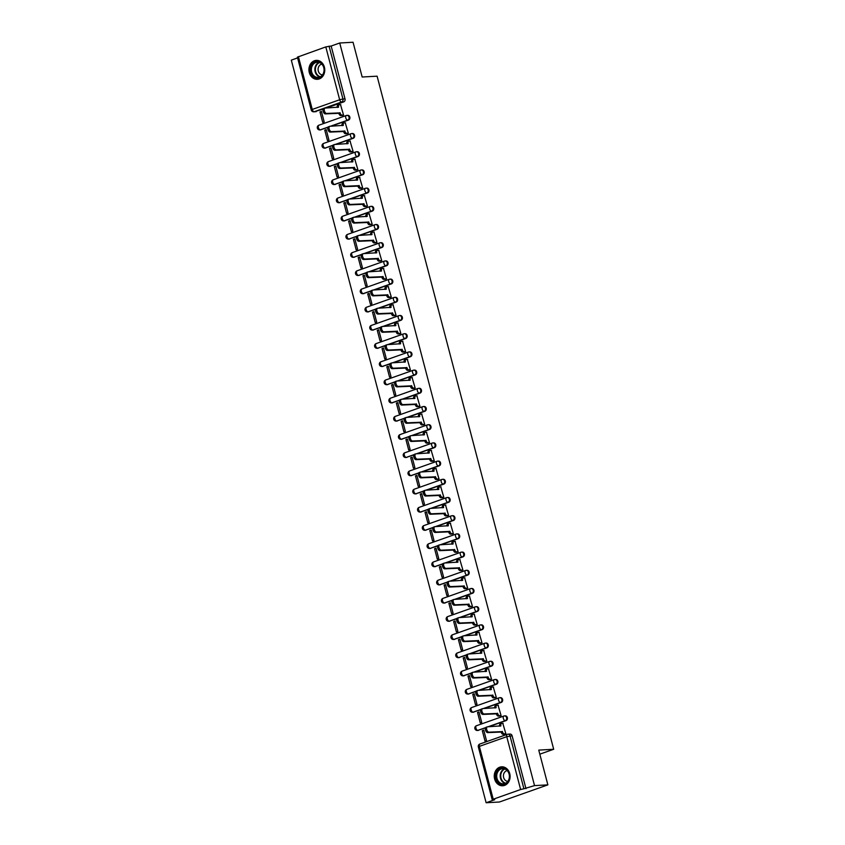 <?xml version="1.0" encoding="UTF-8"?>
<svg xmlns="http://www.w3.org/2000/svg" width="845" height="845" viewBox="0 0 845 845"><rect width="100%" height="100%" fill="white"/><g stroke="black" fill="none" stroke-linecap="round" stroke-linejoin="round"><path stroke-width="1.27" d="M331.177 126.211L348.467 120.096A2.429 2.028 -93.2 0 0 347.717 115.332L346.978 115.374A2.429 2.028 86.8 0 1 347.728 120.127L330.437 126.254M335.951 144.41L353.242 138.284A2.429 2.028 -93.2 0 0 352.492 133.531L351.752 133.563A2.429 2.028 86.8 0 1 352.502 138.327L335.212 144.453M340.725 162.61L358.016 156.483A2.429 2.028 -93.2 0 0 357.266 151.72L356.527 151.762A2.429 2.028 86.8 0 1 357.277 156.526L339.986 162.652M345.499 180.809L362.79 174.683A2.429 2.028 -93.2 0 0 362.04 169.919L361.301 169.961A2.429 2.028 86.8 0 1 362.051 174.725L344.76 180.851M350.274 199.008L367.564 192.882A2.429 2.028 -93.2 0 0 366.814 188.118L366.075 188.16A2.429 2.028 86.8 0 1 366.825 192.924L349.534 199.04M355.048 217.197L372.339 211.081A2.429 2.028 -93.2 0 0 371.589 206.317L370.849 206.36A2.429 2.028 86.8 0 1 371.599 211.123L354.308 217.239M359.822 235.396L377.113 229.28A2.429 2.028 -93.2 0 0 376.363 224.516L375.624 224.559A2.429 2.028 86.8 0 1 376.374 229.322L359.083 235.438M364.596 253.595L381.887 247.479A2.429 2.028 -93.2 0 0 381.137 242.716L380.398 242.758A2.429 2.028 86.8 0 1 381.148 247.522L363.857 253.637M369.371 271.794L386.661 265.679A2.429 2.028 -93.2 0 0 385.911 260.915L385.172 260.957A2.429 2.028 86.8 0 1 385.922 265.71L368.631 271.837M374.145 289.993L391.436 283.867A2.429 2.028 -93.2 0 0 390.686 279.114L389.946 279.146A2.429 2.028 86.8 0 1 390.696 283.909L373.405 290.036M378.919 308.193L396.21 302.066A2.429 2.028 -93.2 0 0 395.46 297.303L394.721 297.345A2.429 2.028 86.8 0 1 395.471 302.109L378.18 308.235M383.693 326.392L400.984 320.266A2.429 2.028 -93.2 0 0 400.234 315.502L399.495 315.544A2.429 2.028 86.8 0 1 400.245 320.308L382.954 326.434M388.468 344.591L405.758 338.465A2.429 2.028 -93.2 0 0 405.008 333.701L404.269 333.743A2.429 2.028 86.8 0 1 405.019 338.507L387.728 344.623M393.242 362.78L410.533 356.664A2.429 2.028 -93.2 0 0 409.783 351.9L409.043 351.942A2.429 2.028 86.8 0 1 409.793 356.706L392.502 362.822M398.016 380.979L415.307 374.863A2.429 2.028 -93.2 0 0 414.557 370.099L413.818 370.142A2.429 2.028 86.8 0 1 414.568 374.905L397.277 381.021M402.79 399.178L420.081 393.062A2.429 2.028 -93.2 0 0 419.331 388.299L418.592 388.341A2.429 2.028 86.8 0 1 419.342 393.105L402.051 399.22M407.565 417.377L424.855 411.261A2.429 2.028 -93.2 0 0 424.105 406.498L423.366 406.54A2.429 2.028 86.8 0 1 424.116 411.293L406.825 417.419M412.339 435.576L429.63 429.45A2.429 2.028 -93.2 0 0 428.88 424.697L428.14 424.739A2.429 2.028 86.8 0 1 428.89 429.492L411.599 435.619M417.113 453.776L434.404 447.649A2.429 2.028 -93.2 0 0 433.654 442.886L432.915 442.928A2.429 2.028 86.8 0 1 433.665 447.692L416.374 453.818M421.887 471.975L439.178 465.849A2.429 2.028 -93.2 0 0 438.428 461.085L437.689 461.127A2.429 2.028 86.8 0 1 438.439 465.891L421.148 472.017M426.662 490.174L443.952 484.048A2.429 2.028 -93.2 0 0 443.202 479.284L442.463 479.326A2.429 2.028 86.8 0 1 443.213 484.09L425.922 490.206M431.436 508.363L448.727 502.247A2.429 2.028 -93.2 0 0 447.977 497.483L447.237 497.525A2.429 2.028 86.8 0 1 447.987 502.289L430.696 508.405M436.21 526.562L453.501 520.446A2.429 2.028 -93.2 0 0 452.751 515.682L452.012 515.725A2.429 2.028 86.8 0 1 452.762 520.488L435.471 526.604M440.984 544.761L458.275 538.645A2.429 2.028 -93.2 0 0 457.525 533.882L456.786 533.924A2.429 2.028 86.8 0 1 457.536 538.688L440.245 544.803M445.759 562.96L463.039 556.844A2.429 2.028 -93.2 0 0 462.299 552.081L461.56 552.123A2.429 2.028 86.8 0 1 462.31 556.887L445.019 563.002M450.533 581.159L467.813 575.033A2.429 2.028 -93.2 0 0 467.074 570.28L466.334 570.322A2.429 2.028 86.8 0 1 467.084 575.075L449.793 581.202M455.307 599.359L472.587 593.232A2.429 2.028 -93.2 0 0 471.848 588.479L471.109 588.511A2.429 2.028 86.8 0 1 471.859 593.274L454.568 599.401M460.081 617.558L477.362 611.431A2.429 2.028 -93.2 0 0 476.622 606.668L475.883 606.71A2.429 2.028 86.8 0 1 476.633 611.474L459.342 617.6M464.856 635.757L482.136 629.631A2.429 2.028 -93.2 0 0 481.396 624.867L480.657 624.909A2.429 2.028 86.8 0 1 481.407 629.673L464.116 635.799M469.63 653.956L486.91 647.83A2.429 2.028 -93.2 0 0 486.171 643.066L485.431 643.108A2.429 2.028 86.8 0 1 486.181 647.872L468.89 653.988M474.404 672.145L491.684 666.029A2.429 2.028 -93.2 0 0 490.945 661.265L490.206 661.308A2.429 2.028 86.8 0 1 490.956 666.071L473.665 672.187M479.178 690.344L496.459 684.228A2.429 2.028 -93.2 0 0 495.719 679.464L494.98 679.507A2.429 2.028 86.8 0 1 495.73 684.27L478.439 690.386M483.953 708.543L501.233 702.427A2.429 2.028 -93.2 0 0 500.493 697.664L499.754 697.706A2.429 2.028 86.8 0 1 500.504 702.47L483.213 708.585M488.727 726.742L506.007 720.627A2.429 2.028 -93.2 0 0 505.268 715.863L504.528 715.905A2.429 2.028 86.8 0 1 505.278 720.658L487.987 726.784M494.621 778.963A9.485 7.911 -93.2 0 0 502.712 785.765A9.485 7.911 -93.2 0 0 509.725 773.619A9.485 7.911 -93.2 0 0 501.645 766.816A9.485 7.911 -93.2 0 0 494.621 778.963M309.291 72.512A9.485 7.911 -93.2 0 0 317.371 79.314A9.485 7.911 -93.2 0 0 324.395 67.167A9.485 7.911 -93.2 0 0 316.315 60.365A9.485 7.911 -93.2 0 0 309.291 72.512M297.588 57.914L291.314 60.132L486.128 802.75L494.705 799.719L492.212 799.761L493.216 799.222L520.626 789.526L506.757 736.682L479.358 746.378L493.216 799.222M547.866 784.868L534.536 785.607L339.722 43L353.052 42.25L362.167 77.011L377.102 76.177L553.686 749.261L538.751 750.106L547.866 784.868L499.458 802L486.128 802.75M298.401 56.604L312.259 109.449L311.245 109.998L297.387 57.154L325.8 46.908L331.155 46.031L345.013 98.876A2.429 2.028 86.8 0 1 343.693 101.896L326.402 108.012M323.17 109.163L314.213 111.709A2.429 2.028 86.8 0 1 313.738 111.804L315.819 111.688A2.429 2.028 -93.2 0 0 316.294 111.593M331.155 46.031L339.722 43M525.97 788.649L512.112 735.805L506.757 736.682A2.429 1.299 -109.5 0 1 507.285 734.305A2.429 1.299 -109.5 0 1 507.486 734.273A2.429 2.028 86.8 0 1 510.031 735.921L523.9 788.765L534.536 785.607M523.9 788.765L520.626 789.526M504.402 734.231L505.87 733.798L502.817 723.404M482.305 730.671L485.051 741.171L486.509 740.653L483.752 730.154L482.305 730.671L483.868 730.587M477.531 712.472L480.277 722.971L481.734 722.464L478.978 711.965L477.531 712.472L479.094 712.388M499.627 716.032L501.096 715.609L498.043 705.205M472.756 694.273L475.503 704.772L476.96 704.265L474.203 693.766L472.756 694.273L474.32 694.189M494.853 697.833L496.321 697.41L493.269 687.017M467.982 676.084L470.728 686.573L472.186 686.066L469.429 675.567L467.982 676.084L469.545 675.989M490.079 679.634L491.547 679.211L488.494 668.817M463.208 657.885L465.954 668.384L467.412 667.867L464.655 657.368L463.208 657.885L464.771 657.79M485.305 661.434L486.773 661.012L483.72 650.618M458.434 639.686L461.19 650.185L462.637 649.668L459.881 639.169L458.434 639.686L459.997 639.591M480.53 643.235L481.999 642.813L478.957 632.419M453.659 621.487L456.416 631.986L457.863 631.468L455.106 620.969L453.659 621.487L455.223 621.402M475.756 625.046L477.224 624.613L474.182 614.22M448.885 603.288L451.642 613.787L453.089 613.269L450.332 602.77L448.885 603.288L450.448 603.203M470.982 606.847L472.45 606.414L469.408 596.021M444.111 585.089L446.868 595.588L448.315 595.07L445.558 584.571L444.111 585.089L445.674 585.004M466.208 588.648L467.676 588.215L464.634 577.822M439.337 566.889L442.093 577.388L443.54 576.881L440.784 566.382L439.337 566.889L440.9 566.805M461.433 570.449L462.902 570.016L459.86 559.622M434.562 548.69L437.319 559.189L438.766 558.682L436.009 548.183L434.562 548.69L436.126 548.606M456.659 552.25L458.127 551.827L455.085 541.434M429.788 530.491L432.545 540.99L433.992 540.483L431.235 529.984L429.788 530.491L431.351 530.406M451.885 534.051L453.353 533.628L450.311 523.235M425.014 512.302L427.771 522.801L429.218 522.284L426.461 511.785L425.014 512.302L426.577 512.207M447.111 515.851L448.579 515.429L445.537 505.035M420.24 494.103L422.996 504.602L424.443 504.085L421.687 493.586L420.24 494.103L421.803 494.008M442.336 497.652L443.805 497.23L440.763 486.836M415.465 475.904L418.222 486.403L419.669 485.886L416.912 475.386L415.465 475.904L417.029 475.82M437.562 479.464L439.03 479.03L435.988 468.637M410.691 457.705L413.448 468.204L414.895 467.686L412.138 457.187L410.691 457.705L412.254 457.62M432.788 461.264L434.256 460.831L431.214 450.438M405.917 439.506L408.674 450.005L410.121 449.487L407.364 438.988L405.917 439.506L407.48 439.421M428.014 443.065L429.482 442.632L426.44 432.239M401.143 421.306L403.899 431.806L405.346 431.299L402.59 420.799L401.143 421.306L402.706 421.222M423.239 424.866L424.708 424.433L421.666 414.039M396.368 403.107L399.125 413.606L400.572 413.099L397.815 402.6L396.368 403.107L397.932 403.023M418.465 406.667L419.933 406.244L416.891 395.851M391.594 384.908L394.351 395.407L395.798 394.9L393.041 384.401L391.594 384.908L393.157 384.824M413.691 388.468L415.159 388.045L412.117 377.652M386.82 366.719L389.577 377.219L391.024 376.701L388.267 366.202L386.82 366.719L388.383 366.624M408.917 370.268L410.385 369.846L407.343 359.452M382.046 348.52L384.802 359.019L386.249 358.502L383.493 348.003L382.046 348.52L383.609 348.425M404.142 352.069L405.611 351.647L402.569 341.253M377.271 330.321L380.028 340.82L381.475 340.303L378.718 329.803L377.271 330.321L378.835 330.237M399.368 333.881L400.836 333.448L397.794 323.054M372.497 312.122L375.254 322.621L376.701 322.103L373.944 311.604L372.497 312.122L374.06 312.037M394.594 315.681L396.062 315.248L393.02 304.855M367.723 293.923L370.48 304.422L371.927 303.904L369.17 293.405L367.723 293.923L369.286 293.838M389.82 297.482L391.288 297.049L388.246 286.656M362.949 275.724L365.705 286.223L367.152 285.705L364.396 275.216L362.949 275.724L364.512 275.639M385.045 279.283L386.514 278.85L383.472 268.456M358.174 257.524L360.931 268.023L362.378 267.516L359.621 257.017L358.174 257.524L359.738 257.44M380.271 261.084L381.739 260.661L378.697 250.257M353.4 239.325L356.157 249.824L357.604 249.317L354.847 238.818L353.4 239.325L354.963 239.241M375.497 242.885L376.965 242.462L373.923 232.069M348.626 221.136L351.383 231.636L352.83 231.118L350.073 220.619L348.626 221.136L350.189 221.041M370.723 224.685L372.191 224.263L369.149 213.869M343.852 202.937L346.608 213.436L348.055 212.919L345.309 202.42L343.852 202.937L345.415 202.842M365.948 206.486L367.427 206.064L364.375 195.67M339.077 184.738L341.834 195.237L343.281 194.72L340.535 184.221L339.077 184.738L340.641 184.654M361.174 188.287L362.653 187.865L359.6 177.471M334.303 166.539L337.06 177.038L338.507 176.52L335.761 166.021L334.303 166.539L335.866 166.454M356.4 170.098L357.879 169.665L354.826 159.272M329.529 148.34L332.286 158.839L333.733 158.321L330.986 147.822L329.529 148.34L331.092 148.255M351.626 151.899L353.104 151.466L350.052 141.073M324.755 130.141L327.511 140.64L328.958 140.122L326.212 129.623L324.755 130.141L326.318 130.056M346.851 133.7L348.33 133.267L345.278 122.874M319.98 111.941L322.737 122.44L324.184 121.933L321.438 111.434L319.98 111.941L321.544 111.857M342.077 115.501L343.556 115.078L340.503 104.674M327.945 127.352L320.329 129.834A2.429 2.028 86.8 0 1 319.854 129.929L320.593 129.887A2.429 2.028 -93.2 0 0 321.068 129.792M332.719 145.551L325.103 148.033A2.429 2.028 86.8 0 1 324.628 148.129L325.367 148.086A2.429 2.028 -93.2 0 0 325.843 147.991M337.493 163.75L329.877 166.233A2.429 2.028 86.8 0 1 329.402 166.328L330.141 166.285A2.429 2.028 -93.2 0 0 330.617 166.19M342.267 181.95L334.652 184.421A2.429 2.028 86.8 0 1 334.176 184.527L334.916 184.485A2.429 2.028 -93.2 0 0 335.391 184.39M347.041 200.149L339.426 202.62A2.429 2.028 86.8 0 1 338.951 202.715L339.69 202.684A2.429 2.028 -93.2 0 0 340.165 202.578M351.816 218.348L344.2 220.82A2.429 2.028 86.8 0 1 343.725 220.915L344.464 220.872A2.429 2.028 -93.2 0 0 344.94 220.777M356.59 236.547L348.974 239.019A2.429 2.028 86.8 0 1 348.499 239.114L349.238 239.072A2.429 2.028 -93.2 0 0 349.714 238.977M361.364 254.746L353.749 257.218A2.429 2.028 86.8 0 1 353.273 257.313L354.013 257.271A2.429 2.028 -93.2 0 0 354.488 257.176M366.138 272.935L358.523 275.417A2.429 2.028 86.8 0 1 358.048 275.512L358.787 275.47A2.429 2.028 -93.2 0 0 359.262 275.375M370.913 291.134L363.297 293.616A2.429 2.028 86.8 0 1 362.822 293.711L363.561 293.669A2.429 2.028 -93.2 0 0 364.037 293.574M375.687 309.333L368.071 311.816A2.429 2.028 86.8 0 1 367.596 311.911L368.336 311.868A2.429 2.028 -93.2 0 0 368.811 311.773M380.461 327.533L372.846 330.004A2.429 2.028 86.8 0 1 372.37 330.11L373.11 330.068A2.429 2.028 -93.2 0 0 373.585 329.972M385.236 345.732L377.62 348.203A2.429 2.028 86.8 0 1 377.145 348.298L377.884 348.267A2.429 2.028 -93.2 0 0 378.359 348.161M390.01 363.931L382.394 366.403A2.429 2.028 86.8 0 1 381.919 366.498L382.658 366.455A2.429 2.028 -93.2 0 0 383.134 366.36M394.784 382.13L387.168 384.602A2.429 2.028 86.8 0 1 386.693 384.697L387.433 384.655A2.429 2.028 -93.2 0 0 387.908 384.559M399.558 400.329L391.943 402.801A2.429 2.028 86.8 0 1 391.467 402.896L392.207 402.854A2.429 2.028 -93.2 0 0 392.682 402.759M404.322 418.528L396.717 421A2.429 2.028 86.8 0 1 396.242 421.095L396.97 421.053A2.429 2.028 -93.2 0 0 397.456 420.958M409.096 436.717L401.491 439.199A2.429 2.028 86.8 0 1 401.016 439.294L401.745 439.252A2.429 2.028 -93.2 0 0 402.231 439.157M413.87 454.916L406.265 457.398A2.429 2.028 86.8 0 1 405.79 457.494L406.519 457.451A2.429 2.028 -93.2 0 0 407.005 457.356M418.645 473.115L411.04 475.598A2.429 2.028 86.8 0 1 410.564 475.693L411.293 475.65A2.429 2.028 -93.2 0 0 411.779 475.555M423.419 491.315L415.814 493.786A2.429 2.028 86.8 0 1 415.339 493.881L416.067 493.85A2.429 2.028 -93.2 0 0 416.553 493.744M428.193 509.514L420.588 511.986A2.429 2.028 86.8 0 1 420.113 512.081L420.842 512.038A2.429 2.028 -93.2 0 0 421.328 511.943M432.967 527.713L425.362 530.185A2.429 2.028 86.8 0 1 424.887 530.28L425.616 530.237A2.429 2.028 -93.2 0 0 426.091 530.142M437.742 545.912L430.137 548.384A2.429 2.028 86.8 0 1 429.661 548.479L430.39 548.437A2.429 2.028 -93.2 0 0 430.865 548.342M442.516 564.111L434.911 566.583A2.429 2.028 86.8 0 1 434.436 566.678L435.164 566.636A2.429 2.028 -93.2 0 0 435.64 566.541M447.29 582.3L439.685 584.782A2.429 2.028 86.8 0 1 439.21 584.877L439.939 584.835A2.429 2.028 -93.2 0 0 440.414 584.74M452.064 600.499L444.459 602.981A2.429 2.028 86.8 0 1 443.984 603.077L444.713 603.034A2.429 2.028 -93.2 0 0 445.188 602.939M456.839 618.698L449.234 621.181A2.429 2.028 86.8 0 1 448.758 621.276L449.487 621.233A2.429 2.028 -93.2 0 0 449.962 621.138M461.613 636.898L454.008 639.369A2.429 2.028 86.8 0 1 453.533 639.475L454.261 639.433A2.429 2.028 -93.2 0 0 454.737 639.338M466.387 655.097L458.782 657.568A2.429 2.028 86.8 0 1 458.307 657.663L459.036 657.621A2.429 2.028 -93.2 0 0 459.511 657.526M471.161 673.296L463.556 675.768A2.429 2.028 86.8 0 1 463.081 675.863L463.81 675.82A2.429 2.028 -93.2 0 0 464.285 675.725M475.936 691.495L468.331 693.967A2.429 2.028 86.8 0 1 467.855 694.062L468.584 694.02A2.429 2.028 -93.2 0 0 469.059 693.925M480.71 709.694L473.105 712.166A2.429 2.028 86.8 0 1 472.63 712.261L473.358 712.219A2.429 2.028 -93.2 0 0 473.834 712.124M485.484 727.883L477.879 730.365A2.429 2.028 86.8 0 1 477.404 730.46L478.133 730.418A2.429 2.028 -93.2 0 0 478.608 730.323M539.818 754.173L553.686 749.261M512.112 735.805A2.429 2.028 -93.2 0 0 510.042 734.062L507.961 734.178A2.429 2.429 0 0 0 507.285 734.305L479.886 744.012A2.429 1.299 -109.5 0 1 480.087 743.97M503.145 723.394L501.634 723.478A2.429 1.299 70.5 0 0 501.434 723.51A2.429 1.299 70.5 0 0 500.905 725.887L487.554 726.806A2.799 1.5 70.5 0 0 487.322 726.858A2.799 1.5 70.5 0 0 486.773 729.784A2.799 1.5 70.5 0 0 488.959 732.171L502.405 731.601A2.429 1.299 70.5 0 0 504.349 733.861L503.092 734.305A2.429 1.299 -109.5 0 1 501.138 732.045L487.702 732.615A2.799 1.5 -109.5 0 1 485.516 730.228A2.799 1.5 -109.5 0 1 486.065 727.302A2.799 1.5 -109.5 0 1 486.287 727.249M504.718 734.21L503.092 734.305M499.596 726.13A2.429 1.299 -109.5 0 1 500.166 723.964A2.429 1.299 -109.5 0 1 500.367 723.922M505.859 733.777L504.349 733.861M502.352 731.421L501.096 731.865M498.37 705.195L496.86 705.279A2.429 1.299 70.5 0 0 496.659 705.321A2.429 1.299 70.5 0 0 496.131 707.687L482.78 708.606A2.799 1.5 70.5 0 0 482.548 708.659A2.799 1.5 70.5 0 0 481.999 711.585A2.799 1.5 70.5 0 0 484.185 713.972L497.631 713.402A2.429 1.299 70.5 0 0 499.575 715.662L498.318 716.106A2.429 1.299 -109.5 0 1 496.364 713.845L482.928 714.426A2.799 1.5 -109.5 0 1 480.742 712.029A2.799 1.5 -109.5 0 1 481.291 709.103A2.799 1.5 -109.5 0 1 481.523 709.061M499.944 716.011L498.318 716.106M494.821 707.93A2.429 1.299 -109.5 0 1 495.392 705.765A2.429 1.299 -109.5 0 1 495.592 705.723M501.085 715.578L499.575 715.662M497.578 713.222L496.321 713.676M493.596 686.996L492.086 687.08A2.429 1.299 70.5 0 0 491.885 687.122A2.429 1.299 70.5 0 0 491.357 689.488L478.006 690.407A2.799 1.5 70.5 0 0 477.774 690.46A2.799 1.5 70.5 0 0 477.224 693.386A2.799 1.5 70.5 0 0 479.411 695.773L492.857 695.203A2.429 1.299 70.5 0 0 494.8 697.463L493.543 697.907A2.429 1.299 -109.5 0 1 491.589 695.646L478.154 696.227A2.799 1.5 -109.5 0 1 475.967 693.84A2.799 1.5 -109.5 0 1 476.517 690.904A2.799 1.5 -109.5 0 1 476.749 690.861M495.17 697.812L493.543 697.907M490.047 689.742A2.429 1.299 -109.5 0 1 490.618 687.566A2.429 1.299 -109.5 0 1 490.818 687.524M496.311 697.378L494.8 697.463M492.804 695.023L491.547 695.477M501.233 784.234A8.207 6.845 86.8 0 1 496.026 774.326A8.207 6.845 86.8 0 1 504.19 768.285A8.207 6.845 86.8 0 1 509.408 778.192A8.207 6.845 86.8 0 1 501.233 784.234M504.412 768.855A7.605 6.337 -93.2 0 0 502.627 768.654A7.605 6.337 -93.2 0 0 496.723 775.52A7.605 6.337 -93.2 0 0 501.676 783.632A7.605 6.337 -93.2 0 0 503.472 783.833A7.605 6.337 -93.2 0 0 509.377 776.967A7.605 6.337 -93.2 0 0 504.412 768.855M507.813 781.371A5.408 4.51 86.8 0 1 506.968 781.224A5.408 4.51 86.8 0 1 503.419 775.71A5.408 4.51 86.8 0 1 507.211 770.608M502.659 766.837A9.432 7.869 -93.2 0 0 502.183 766.848A9.432 7.869 -93.2 0 0 494.864 775.361A9.432 7.869 -93.2 0 0 501.011 785.417A9.432 7.869 -93.2 0 0 503.24 785.67A9.432 7.869 -93.2 0 0 503.715 785.628M315.903 77.782A8.207 6.845 86.8 0 1 310.685 67.875A8.207 6.845 86.8 0 1 318.861 61.833A8.207 6.845 86.8 0 1 324.068 71.74A8.207 6.845 86.8 0 1 315.903 77.782M319.083 62.403A7.605 6.337 -93.2 0 0 317.287 62.203A7.605 6.337 -93.2 0 0 311.382 69.068A7.605 6.337 -93.2 0 0 316.347 77.18A7.605 6.337 -93.2 0 0 318.142 77.381A7.605 6.337 -93.2 0 0 324.047 70.515A7.605 6.337 -93.2 0 0 319.083 62.403M322.484 74.92A5.408 4.51 86.8 0 1 321.628 74.772A5.408 4.51 86.8 0 1 318.09 69.258A5.408 4.51 86.8 0 1 321.882 64.157M317.329 60.386A9.432 7.869 -93.2 0 0 316.854 60.396A9.432 7.869 -93.2 0 0 309.534 68.91A9.432 7.869 -93.2 0 0 315.681 78.965A9.432 7.869 -93.2 0 0 317.91 79.219A9.432 7.869 -93.2 0 0 318.385 79.176M488.822 668.796L487.311 668.881A2.429 1.299 70.5 0 0 487.111 668.923A2.429 1.299 70.5 0 0 486.583 671.289L473.232 672.219A2.799 1.5 70.5 0 0 472.999 672.261A2.799 1.5 70.5 0 0 472.45 675.187A2.799 1.5 70.5 0 0 474.636 677.584L488.083 677.003A2.429 1.299 70.5 0 0 490.026 679.264L488.769 679.707A2.429 1.299 -109.5 0 1 486.815 677.447L473.38 678.028A2.799 1.5 -109.5 0 1 471.193 675.641A2.799 1.5 -109.5 0 1 471.742 672.704A2.799 1.5 -109.5 0 1 471.975 672.662M490.396 679.623L488.769 679.707M485.273 671.543A2.429 1.299 -109.5 0 1 485.843 669.367A2.429 1.299 -109.5 0 1 486.044 669.324M491.536 679.179L490.026 679.264M488.03 676.834L486.773 677.278M484.048 650.597L482.537 650.682A2.429 1.299 70.5 0 0 482.337 650.724A2.429 1.299 70.5 0 0 481.808 653.09L468.457 654.019A2.799 1.5 70.5 0 0 468.225 654.062A2.799 1.5 70.5 0 0 467.676 656.998A2.799 1.5 70.5 0 0 469.862 659.385L483.308 658.804A2.429 1.299 70.5 0 0 485.252 661.065L483.995 661.508A2.429 1.299 -109.5 0 1 482.041 659.248L468.605 659.829A2.799 1.5 -109.5 0 1 466.419 657.442A2.799 1.5 -109.5 0 1 466.968 654.505A2.799 1.5 -109.5 0 1 467.2 654.463M485.621 661.424L483.995 661.508M480.499 653.343A2.429 1.299 -109.5 0 1 481.069 651.168A2.429 1.299 -109.5 0 1 481.27 651.125M486.762 660.98L485.252 661.065M483.255 658.635L481.999 659.079M479.273 632.398L477.763 632.482A2.429 1.299 70.5 0 0 477.562 632.525A2.429 1.299 70.5 0 0 477.034 634.891L463.683 635.82A2.799 1.5 70.5 0 0 463.451 635.862A2.799 1.5 70.5 0 0 462.902 638.799A2.799 1.5 70.5 0 0 465.088 641.186L478.534 640.605A2.429 1.299 70.5 0 0 480.478 642.865L479.221 643.309A2.429 1.299 -109.5 0 1 477.277 641.059L463.831 641.63A2.799 1.5 -109.5 0 1 461.645 639.242A2.799 1.5 -109.5 0 1 462.194 636.306A2.799 1.5 -109.5 0 1 462.426 636.264M480.847 643.225L479.221 643.309M475.724 635.144A2.429 1.299 -109.5 0 1 476.295 632.968A2.429 1.299 -109.5 0 1 476.495 632.926M481.988 642.781L480.478 642.865M478.481 640.436L477.224 640.88M474.499 614.199L472.989 614.283A2.429 1.299 70.5 0 0 472.788 614.326A2.429 1.299 70.5 0 0 472.26 616.692L458.909 617.621A2.799 1.5 70.5 0 0 458.677 617.663A2.799 1.5 70.5 0 0 458.127 620.6A2.799 1.5 70.5 0 0 460.314 622.987L473.76 622.416A2.429 1.299 70.5 0 0 475.703 624.666L474.446 625.11A2.429 1.299 -109.5 0 1 472.503 622.86L459.057 623.43A2.799 1.5 -109.5 0 1 456.87 621.043A2.799 1.5 -109.5 0 1 457.42 618.107A2.799 1.5 -109.5 0 1 457.652 618.065M476.073 625.025L474.446 625.11M470.95 616.945A2.429 1.299 -109.5 0 1 471.531 614.769A2.429 1.299 -109.5 0 1 471.721 614.737M477.224 624.582L475.703 624.666M473.707 622.237L472.45 622.68M469.725 596L468.214 596.084A2.429 1.299 70.5 0 0 468.014 596.126A2.429 1.299 70.5 0 0 467.486 598.492L454.135 599.422A2.799 1.5 70.5 0 0 453.902 599.464A2.799 1.5 70.5 0 0 453.353 602.4A2.799 1.5 70.5 0 0 455.539 604.788L468.986 604.217A2.429 1.299 70.5 0 0 470.929 606.467L469.672 606.921A2.429 1.299 -109.5 0 1 467.729 604.661L454.283 605.231A2.799 1.5 -109.5 0 1 452.096 602.844A2.799 1.5 -109.5 0 1 452.645 599.918A2.799 1.5 -109.5 0 1 452.878 599.865M471.299 606.826L469.672 606.921M466.176 598.746A2.429 1.299 -109.5 0 1 466.757 596.57A2.429 1.299 -109.5 0 1 466.947 596.538M472.45 606.383L470.929 606.467M468.933 604.038L467.676 604.481M464.951 577.811L463.44 577.895A2.429 1.299 70.5 0 0 463.24 577.927A2.429 1.299 70.5 0 0 462.711 580.304L449.36 581.223A2.799 1.5 70.5 0 0 449.128 581.275A2.799 1.5 70.5 0 0 448.579 584.201A2.799 1.5 70.5 0 0 450.765 586.588L464.211 586.018A2.429 1.299 70.5 0 0 466.155 588.278L464.898 588.722A2.429 1.299 -109.5 0 1 462.954 586.462L449.508 587.032A2.799 1.5 -109.5 0 1 447.322 584.645A2.799 1.5 -109.5 0 1 447.871 581.719A2.799 1.5 -109.5 0 1 448.103 581.666M466.524 588.627L464.898 588.722M461.402 580.547A2.429 1.299 -109.5 0 1 461.983 578.381A2.429 1.299 -109.5 0 1 462.173 578.339M467.676 588.194L466.155 588.278M464.158 585.838L462.902 586.282M460.176 559.612L458.666 559.696A2.429 1.299 70.5 0 0 458.465 559.728A2.429 1.299 70.5 0 0 457.937 562.105L444.586 563.023A2.799 1.5 70.5 0 0 444.354 563.076A2.799 1.5 70.5 0 0 443.805 566.002A2.799 1.5 70.5 0 0 445.991 568.389L459.437 567.819A2.429 1.299 70.5 0 0 461.381 570.079L460.124 570.523A2.429 1.299 -109.5 0 1 458.18 568.262L444.734 568.843A2.799 1.5 -109.5 0 1 442.548 566.446A2.799 1.5 -109.5 0 1 443.097 563.52A2.799 1.5 -109.5 0 1 443.329 563.478M461.75 570.428L460.124 570.523M456.627 562.347A2.429 1.299 -109.5 0 1 457.208 560.182A2.429 1.299 -109.5 0 1 457.398 560.14M462.902 569.995L461.381 570.079M459.384 567.639L458.127 568.093M455.402 541.413L453.892 541.497A2.429 1.299 70.5 0 0 453.691 541.539A2.429 1.299 70.5 0 0 453.163 543.905L439.812 544.824A2.799 1.5 70.5 0 0 439.58 544.877A2.799 1.5 70.5 0 0 439.03 547.803A2.799 1.5 70.5 0 0 441.217 550.19L454.663 549.62A2.429 1.299 70.5 0 0 456.606 551.88L455.349 552.324A2.429 1.299 -109.5 0 1 453.406 550.063L439.96 550.644A2.799 1.5 -109.5 0 1 437.773 548.247A2.799 1.5 -109.5 0 1 438.323 545.321A2.799 1.5 -109.5 0 1 438.555 545.279M456.976 552.229L455.349 552.324M451.853 544.159A2.429 1.299 -109.5 0 1 452.434 541.983A2.429 1.299 -109.5 0 1 452.624 541.941M458.127 551.796L456.606 551.88M454.61 549.44L453.353 549.894M450.628 523.213L449.117 523.298A2.429 1.299 70.5 0 0 448.917 523.34A2.429 1.299 70.5 0 0 448.389 525.706L435.038 526.636A2.799 1.5 70.5 0 0 434.805 526.678A2.799 1.5 70.5 0 0 434.256 529.604A2.799 1.5 70.5 0 0 436.442 532.001L449.889 531.42A2.429 1.299 70.5 0 0 451.843 533.681L450.575 534.125A2.429 1.299 -109.5 0 1 448.632 531.864L435.186 532.445A2.799 1.5 -109.5 0 1 432.999 530.058A2.799 1.5 -109.5 0 1 433.548 527.122A2.799 1.5 -109.5 0 1 433.781 527.079M452.202 534.04L450.575 534.125M447.079 525.96A2.429 1.299 -109.5 0 1 447.66 523.784A2.429 1.299 -109.5 0 1 447.85 523.742M453.353 533.596L451.843 533.681M449.836 531.251L448.579 531.695M445.854 505.014L444.343 505.099A2.429 1.299 70.5 0 0 444.143 505.141A2.429 1.299 70.5 0 0 443.614 507.507L430.263 508.436A2.799 1.5 70.5 0 0 430.031 508.479A2.799 1.5 70.5 0 0 429.482 511.415A2.799 1.5 70.5 0 0 431.668 513.802L445.114 513.221A2.429 1.299 70.5 0 0 447.068 515.482L445.801 515.925A2.429 1.299 -109.5 0 1 443.857 513.665L430.411 514.246A2.799 1.5 -109.5 0 1 428.225 511.859A2.799 1.5 -109.5 0 1 428.774 508.922A2.799 1.5 -109.5 0 1 429.007 508.88M447.428 515.841L445.801 515.925M442.305 507.76A2.429 1.299 -109.5 0 1 442.886 505.585A2.429 1.299 -109.5 0 1 443.076 505.542M448.579 515.397L447.068 515.482M445.061 513.052L443.805 513.496M441.079 486.815L439.569 486.9A2.429 1.299 70.5 0 0 439.368 486.942A2.429 1.299 70.5 0 0 438.84 489.308L425.489 490.237A2.799 1.5 70.5 0 0 425.257 490.28A2.799 1.5 70.5 0 0 424.708 493.216A2.799 1.5 70.5 0 0 426.894 495.603L440.34 495.022A2.429 1.299 70.5 0 0 442.294 497.282L441.027 497.726A2.429 1.299 -109.5 0 1 439.083 495.476L425.637 496.047A2.799 1.5 -109.5 0 1 423.451 493.66A2.799 1.5 -109.5 0 1 424 490.723A2.799 1.5 -109.5 0 1 424.232 490.681M442.653 497.642L441.027 497.726M437.53 489.561A2.429 1.299 -109.5 0 1 438.111 487.385A2.429 1.299 -109.5 0 1 438.312 487.343M443.805 497.198L442.294 497.282M440.287 494.853L439.03 495.297M436.305 468.616L434.795 468.7A2.429 1.299 70.5 0 0 434.594 468.743A2.429 1.299 70.5 0 0 434.066 471.109L420.715 472.038A2.799 1.5 70.5 0 0 420.483 472.08A2.799 1.5 70.5 0 0 419.933 475.017A2.799 1.5 70.5 0 0 422.12 477.404L435.566 476.823A2.429 1.299 70.5 0 0 437.52 479.083L436.252 479.527A2.429 1.299 -109.5 0 1 434.309 477.277L420.863 477.847A2.799 1.5 -109.5 0 1 418.676 475.46A2.799 1.5 -109.5 0 1 419.226 472.524A2.799 1.5 -109.5 0 1 419.458 472.482M437.879 479.442L436.252 479.527M432.756 471.362A2.429 1.299 -109.5 0 1 433.337 469.186A2.429 1.299 -109.5 0 1 433.538 469.155M439.03 478.999L437.52 479.083M435.513 476.654L434.256 477.098M431.531 450.417L430.02 450.501A2.429 1.299 70.5 0 0 429.82 450.543A2.429 1.299 70.5 0 0 429.292 452.909L415.941 453.839A2.799 1.5 70.5 0 0 415.708 453.881A2.799 1.5 70.5 0 0 415.159 456.818A2.799 1.5 70.5 0 0 417.345 459.205L430.792 458.634A2.429 1.299 70.5 0 0 432.746 460.884L431.478 461.338A2.429 1.299 -109.5 0 1 429.535 459.078L416.089 459.648A2.799 1.5 -109.5 0 1 413.902 457.261A2.799 1.5 -109.5 0 1 414.451 454.335A2.799 1.5 -109.5 0 1 414.684 454.283M433.105 461.243L431.478 461.338M427.982 453.163A2.429 1.299 -109.5 0 1 428.563 450.987A2.429 1.299 -109.5 0 1 428.764 450.955M434.256 460.8L432.746 460.884M430.739 458.455L429.482 458.898M426.757 432.228L425.246 432.313A2.429 1.299 70.5 0 0 425.046 432.344A2.429 1.299 70.5 0 0 424.517 434.721L411.166 435.64A2.799 1.5 70.5 0 0 410.934 435.682A2.799 1.5 70.5 0 0 410.385 438.618A2.799 1.5 70.5 0 0 412.571 441.005L426.017 440.435A2.429 1.299 70.5 0 0 427.971 442.695L426.704 443.139A2.429 1.299 -109.5 0 1 424.76 440.879L411.314 441.449A2.799 1.5 -109.5 0 1 409.128 439.062A2.799 1.5 -109.5 0 1 409.677 436.136A2.799 1.5 -109.5 0 1 409.909 436.083M428.33 443.044L426.704 443.139M423.208 434.964A2.429 1.299 -109.5 0 1 423.789 432.798A2.429 1.299 -109.5 0 1 423.989 432.756M429.482 442.611L427.971 442.695M425.964 440.256L424.708 440.699M421.982 414.029L420.472 414.113A2.429 1.299 70.5 0 0 420.271 414.145A2.429 1.299 70.5 0 0 419.743 416.522L406.392 417.441A2.799 1.5 70.5 0 0 406.16 417.493A2.799 1.5 70.5 0 0 405.611 420.419A2.799 1.5 70.5 0 0 407.797 422.806L421.243 422.236A2.429 1.299 70.5 0 0 423.197 424.496L421.93 424.94A2.429 1.299 -109.5 0 1 419.986 422.68L406.54 423.26A2.799 1.5 -109.5 0 1 404.354 420.863A2.799 1.5 -109.5 0 1 404.903 417.937A2.799 1.5 -109.5 0 1 405.135 417.884M423.556 424.845L421.93 424.94M418.433 416.765A2.429 1.299 -109.5 0 1 419.014 414.599A2.429 1.299 -109.5 0 1 419.215 414.557M424.708 424.412L423.197 424.496M421.19 422.056L419.933 422.5M417.208 395.83L415.698 395.914A2.429 1.299 70.5 0 0 415.497 395.956A2.429 1.299 70.5 0 0 414.969 398.322L401.618 399.241A2.799 1.5 70.5 0 0 401.386 399.294A2.799 1.5 70.5 0 0 400.836 402.22A2.799 1.5 70.5 0 0 403.023 404.607L416.469 404.037A2.429 1.299 70.5 0 0 418.423 406.297L417.155 406.741A2.429 1.299 -109.5 0 1 415.212 404.48L401.766 405.061A2.799 1.5 -109.5 0 1 399.579 402.664A2.799 1.5 -109.5 0 1 400.129 399.738A2.799 1.5 -109.5 0 1 400.361 399.696M418.782 406.646L417.155 406.741M413.659 398.576A2.429 1.299 -109.5 0 1 414.24 396.4A2.429 1.299 -109.5 0 1 414.441 396.358M419.933 406.213L418.423 406.297M416.416 403.857L415.159 404.311M412.434 377.63L410.923 377.715A2.429 1.299 70.5 0 0 410.723 377.757A2.429 1.299 70.5 0 0 410.195 380.123L396.844 381.053A2.799 1.5 70.5 0 0 396.611 381.095A2.799 1.5 70.5 0 0 396.062 384.021A2.799 1.5 70.5 0 0 398.248 386.418L411.695 385.838A2.429 1.299 70.5 0 0 413.649 388.098L412.381 388.542A2.429 1.299 -109.5 0 1 410.438 386.281L396.992 386.862A2.799 1.5 -109.5 0 1 394.805 384.475A2.799 1.5 -109.5 0 1 395.354 381.539A2.799 1.5 -109.5 0 1 395.587 381.496M414.008 388.446L412.381 388.542M408.885 380.377A2.429 1.299 -109.5 0 1 409.466 378.201A2.429 1.299 -109.5 0 1 409.667 378.159M415.159 388.013L413.649 388.098M411.642 385.669L410.385 386.112M407.66 359.431L406.149 359.516A2.429 1.299 70.5 0 0 405.949 359.558A2.429 1.299 70.5 0 0 405.42 361.924L392.069 362.854A2.799 1.5 70.5 0 0 391.837 362.896A2.799 1.5 70.5 0 0 391.288 365.832A2.799 1.5 70.5 0 0 393.474 368.219L406.92 367.638A2.429 1.299 70.5 0 0 408.874 369.899L407.607 370.342A2.429 1.299 -109.5 0 1 405.663 368.082L392.217 368.663A2.799 1.5 -109.5 0 1 390.031 366.276A2.799 1.5 -109.5 0 1 390.58 363.339A2.799 1.5 -109.5 0 1 390.812 363.297M409.233 370.258L407.607 370.342M404.111 362.178A2.429 1.299 -109.5 0 1 404.692 360.002A2.429 1.299 -109.5 0 1 404.892 359.959M410.385 369.814L408.874 369.899M406.867 367.469L405.611 367.913M402.885 341.232L401.375 341.317A2.429 1.299 70.5 0 0 401.174 341.359A2.429 1.299 70.5 0 0 400.646 343.725L387.295 344.654A2.799 1.5 70.5 0 0 387.063 344.697A2.799 1.5 70.5 0 0 386.514 347.633A2.799 1.5 70.5 0 0 388.7 350.02L402.146 349.439A2.429 1.299 70.5 0 0 404.1 351.7L402.833 352.143A2.429 1.299 -109.5 0 1 400.889 349.893L387.443 350.464A2.799 1.5 -109.5 0 1 385.257 348.077A2.799 1.5 -109.5 0 1 385.806 345.14A2.799 1.5 -109.5 0 1 386.038 345.098M404.459 352.059L402.833 352.143M399.336 343.978A2.429 1.299 -109.5 0 1 399.917 341.803A2.429 1.299 -109.5 0 1 400.118 341.76M405.611 351.615L404.1 351.7M402.093 349.27L400.836 349.714M398.111 323.033L396.601 323.117A2.429 1.299 70.5 0 0 396.4 323.16A2.429 1.299 70.5 0 0 395.872 325.526L382.521 326.455A2.799 1.5 70.5 0 0 382.289 326.497A2.799 1.5 70.5 0 0 381.739 329.434A2.799 1.5 70.5 0 0 383.926 331.821L397.372 331.24A2.429 1.299 70.5 0 0 399.326 333.5L398.058 333.944A2.429 1.299 -109.5 0 1 396.115 331.694L382.669 332.265A2.799 1.5 -109.5 0 1 380.482 329.877A2.799 1.5 -109.5 0 1 381.032 326.941A2.799 1.5 -109.5 0 1 381.264 326.899M399.685 333.859L398.058 333.944M394.562 325.779A2.429 1.299 -109.5 0 1 395.143 323.603A2.429 1.299 -109.5 0 1 395.344 323.572M400.836 333.416L399.326 333.5M397.33 331.071L396.062 331.515M393.337 304.834L391.826 304.918A2.429 1.299 70.5 0 0 391.626 304.961A2.429 1.299 70.5 0 0 391.098 307.326L377.747 308.256A2.799 1.5 70.5 0 0 377.514 308.298A2.799 1.5 70.5 0 0 376.965 311.235A2.799 1.5 70.5 0 0 379.151 313.622L392.598 313.051A2.429 1.299 70.5 0 0 394.552 315.301L393.284 315.755A2.429 1.299 -109.5 0 1 391.341 313.495L377.895 314.065A2.799 1.5 -109.5 0 1 375.708 311.678A2.799 1.5 -109.5 0 1 376.257 308.752A2.799 1.5 -109.5 0 1 376.49 308.7M394.911 315.66L393.284 315.755M389.788 307.58A2.429 1.299 -109.5 0 1 390.369 305.404A2.429 1.299 -109.5 0 1 390.57 305.372M396.062 315.217L394.552 315.301M392.555 312.872L391.288 313.315M388.563 286.645L387.052 286.73A2.429 1.299 70.5 0 0 386.852 286.761A2.429 1.299 70.5 0 0 386.323 289.138L372.972 290.057A2.799 1.5 70.5 0 0 372.74 290.099A2.799 1.5 70.5 0 0 372.191 293.035A2.799 1.5 70.5 0 0 374.377 295.423L387.823 294.852A2.429 1.299 70.5 0 0 389.777 297.102L388.51 297.556A2.429 1.299 -109.5 0 1 386.566 295.296L373.12 295.866A2.799 1.5 -109.5 0 1 370.934 293.479A2.799 1.5 -109.5 0 1 371.483 290.553A2.799 1.5 -109.5 0 1 371.715 290.5M390.136 297.461L388.51 297.556M385.014 289.381A2.429 1.299 -109.5 0 1 385.595 287.216A2.429 1.299 -109.5 0 1 385.795 287.173M391.288 297.017L389.777 297.102M387.781 294.673L386.514 295.116M383.788 268.446L382.278 268.53A2.429 1.299 70.5 0 0 382.077 268.562A2.429 1.299 70.5 0 0 381.549 270.939L368.198 271.858A2.799 1.5 70.5 0 0 367.966 271.91A2.799 1.5 70.5 0 0 367.417 274.836A2.799 1.5 70.5 0 0 369.603 277.223L383.049 276.653A2.429 1.299 70.5 0 0 385.003 278.913L383.746 279.357A2.429 1.299 -109.5 0 1 381.792 277.097L368.346 277.667A2.799 1.5 -109.5 0 1 366.16 275.28A2.799 1.5 -109.5 0 1 366.709 272.354A2.799 1.5 -109.5 0 1 366.941 272.301M385.362 279.262L383.746 279.357M380.239 271.182A2.429 1.299 -109.5 0 1 380.82 269.016A2.429 1.299 -109.5 0 1 381.021 268.974M386.514 278.829L385.003 278.913M383.007 276.473L381.739 276.917M379.014 250.247L377.504 250.331A2.429 1.299 70.5 0 0 377.303 250.373A2.429 1.299 70.5 0 0 376.775 252.739L363.424 253.658A2.799 1.5 70.5 0 0 363.192 253.711A2.799 1.5 70.5 0 0 362.642 256.637A2.799 1.5 70.5 0 0 364.829 259.024L378.275 258.454A2.429 1.299 70.5 0 0 380.229 260.714L378.972 261.158A2.429 1.299 -109.5 0 1 377.018 258.897L363.572 259.478A2.799 1.5 -109.5 0 1 361.385 257.081A2.799 1.5 -109.5 0 1 361.935 254.155A2.799 1.5 -109.5 0 1 362.167 254.113M380.588 261.063L378.972 261.158M375.465 252.993A2.429 1.299 -109.5 0 1 376.046 250.817A2.429 1.299 -109.5 0 1 376.247 250.775M381.739 260.63L380.229 260.714M378.233 258.274L376.965 258.728M374.24 232.048L372.729 232.132A2.429 1.299 70.5 0 0 372.529 232.174A2.429 1.299 70.5 0 0 372.001 234.54L358.65 235.47A2.799 1.5 70.5 0 0 358.417 235.512A2.799 1.5 70.5 0 0 357.868 238.438A2.799 1.5 70.5 0 0 360.054 240.836L373.501 240.255A2.429 1.299 70.5 0 0 375.455 242.515L374.198 242.959A2.429 1.299 -109.5 0 1 372.244 240.698L358.798 241.279A2.799 1.5 -109.5 0 1 356.611 238.892A2.799 1.5 -109.5 0 1 357.16 235.956A2.799 1.5 -109.5 0 1 357.393 235.913M375.814 242.864L374.198 242.959M370.691 234.794A2.429 1.299 -109.5 0 1 371.272 232.618A2.429 1.299 -109.5 0 1 371.473 232.576M376.965 242.43L375.455 242.515M373.458 240.086L372.191 240.529M369.466 213.848L367.955 213.933A2.429 1.299 70.5 0 0 367.755 213.975A2.429 1.299 70.5 0 0 367.226 216.341L353.875 217.271A2.799 1.5 70.5 0 0 353.643 217.313A2.799 1.5 70.5 0 0 353.094 220.239A2.799 1.5 70.5 0 0 355.28 222.636L368.726 222.055A2.429 1.299 70.5 0 0 370.68 224.316L369.423 224.759A2.429 1.299 -109.5 0 1 367.469 222.499L354.023 223.08A2.799 1.5 -109.5 0 1 351.837 220.693A2.799 1.5 -109.5 0 1 352.386 217.756A2.799 1.5 -109.5 0 1 352.618 217.714M371.039 224.675L369.423 224.759M365.917 216.595A2.429 1.299 -109.5 0 1 366.498 214.419A2.429 1.299 -109.5 0 1 366.698 214.376M372.191 224.231L370.68 224.316M368.684 221.886L367.417 222.33M364.691 195.649L363.181 195.734A2.429 1.299 70.5 0 0 362.98 195.776A2.429 1.299 70.5 0 0 362.452 198.142L349.101 199.071A2.799 1.5 70.5 0 0 348.869 199.114A2.799 1.5 70.5 0 0 348.32 202.05A2.799 1.5 70.5 0 0 350.506 204.437L363.952 203.856A2.429 1.299 70.5 0 0 365.906 206.117L364.649 206.56A2.429 1.299 -109.5 0 1 362.695 204.31L349.249 204.881A2.799 1.5 -109.5 0 1 347.063 202.494A2.799 1.5 -109.5 0 1 347.612 199.557A2.799 1.5 -109.5 0 1 347.844 199.515M366.265 206.476L364.649 206.56M361.142 198.395A2.429 1.299 -109.5 0 1 361.723 196.22A2.429 1.299 -109.5 0 1 361.924 196.177M367.417 206.032L365.906 206.117M363.91 203.687L362.642 204.131M359.917 177.45L358.407 177.535A2.429 1.299 70.5 0 0 358.206 177.577A2.429 1.299 70.5 0 0 357.678 179.943L344.327 180.872A2.799 1.5 70.5 0 0 344.095 180.914A2.799 1.5 70.5 0 0 343.545 183.851A2.799 1.5 70.5 0 0 345.732 186.238L359.178 185.657A2.429 1.299 70.5 0 0 361.132 187.917L359.875 188.361A2.429 1.299 -109.5 0 1 357.921 186.111L344.475 186.682A2.799 1.5 -109.5 0 1 342.288 184.294A2.799 1.5 -109.5 0 1 342.838 181.358A2.799 1.5 -109.5 0 1 343.07 181.316M361.491 188.277L359.875 188.361M356.368 180.196A2.429 1.299 -109.5 0 1 356.949 178.02A2.429 1.299 -109.5 0 1 357.15 177.978M362.642 187.833L361.132 187.917M359.136 185.488L357.868 185.932M355.143 159.251L353.632 159.335A2.429 1.299 70.5 0 0 353.432 159.378A2.429 1.299 70.5 0 0 352.904 161.744L339.553 162.673A2.799 1.5 70.5 0 0 339.32 162.715A2.799 1.5 70.5 0 0 338.771 165.652A2.799 1.5 70.5 0 0 340.957 168.039L354.404 167.468A2.429 1.299 70.5 0 0 356.358 169.718L355.101 170.172A2.429 1.299 -109.5 0 1 353.147 167.912L339.701 168.482A2.799 1.5 -109.5 0 1 337.514 166.095A2.799 1.5 -109.5 0 1 338.063 163.169A2.799 1.5 -109.5 0 1 338.296 163.117M356.717 170.077L355.101 170.172M351.594 161.997A2.429 1.299 -109.5 0 1 352.175 159.821A2.429 1.299 -109.5 0 1 352.376 159.789M357.868 169.634L356.358 169.718M354.361 167.289L353.094 167.732M350.369 141.062L348.858 141.147A2.429 1.299 70.5 0 0 348.658 141.178A2.429 1.299 70.5 0 0 348.129 143.555L334.778 144.474A2.799 1.5 70.5 0 0 334.546 144.516A2.799 1.5 70.5 0 0 333.997 147.452A2.799 1.5 70.5 0 0 336.183 149.84L349.629 149.269A2.429 1.299 70.5 0 0 351.583 151.519L350.326 151.973A2.429 1.299 -109.5 0 1 348.372 149.713L334.926 150.283A2.799 1.5 -109.5 0 1 332.74 147.896A2.799 1.5 -109.5 0 1 333.289 144.97A2.799 1.5 -109.5 0 1 333.521 144.917M351.942 151.878L350.326 151.973M346.82 143.798A2.429 1.299 -109.5 0 1 347.401 141.622A2.429 1.299 -109.5 0 1 347.601 141.59M353.094 151.435L351.583 151.519M349.587 149.09L348.32 149.533M345.594 122.863L344.084 122.947A2.429 1.299 70.5 0 0 343.883 122.979A2.429 1.299 70.5 0 0 343.355 125.356L330.004 126.275A2.799 1.5 70.5 0 0 329.772 126.327A2.799 1.5 70.5 0 0 329.223 129.253A2.799 1.5 70.5 0 0 331.409 131.64L344.855 131.07A2.429 1.299 70.5 0 0 346.809 133.33L345.552 133.774A2.429 1.299 -109.5 0 1 343.598 131.514L330.152 132.084A2.799 1.5 -109.5 0 1 327.966 129.697A2.799 1.5 -109.5 0 1 328.515 126.771A2.799 1.5 -109.5 0 1 328.747 126.718M347.168 133.679L345.552 133.774M342.045 125.599A2.429 1.299 -109.5 0 1 342.626 123.433A2.429 1.299 -109.5 0 1 342.827 123.391M348.32 133.246L346.809 133.33M344.813 130.891L343.545 131.334M340.82 104.664L339.31 104.748A2.429 1.299 70.5 0 0 339.109 104.791A2.429 1.299 70.5 0 0 338.581 107.157L325.23 108.075A2.799 1.5 70.5 0 0 324.998 108.128A2.799 1.5 70.5 0 0 324.448 111.054A2.799 1.5 70.5 0 0 326.635 113.441L340.081 112.871A2.429 1.299 70.5 0 0 342.035 115.131L340.778 115.575A2.429 1.299 -109.5 0 1 338.824 113.314L325.378 113.895A2.799 1.5 -109.5 0 1 323.191 111.498A2.799 1.5 -109.5 0 1 323.741 108.572A2.799 1.5 -109.5 0 1 323.973 108.53M342.394 115.48L340.778 115.575M337.271 107.4A2.429 1.299 -109.5 0 1 337.852 105.234A2.429 1.299 -109.5 0 1 338.053 105.192M343.545 115.047L342.035 115.131M340.039 112.691L338.771 113.145M348.467 120.096L347.728 120.127A2.429 1.299 -109.5 0 1 345.774 117.877A2.429 1.299 70.5 0 1 346.302 115.501A2.429 1.299 70.5 0 1 346.503 115.469A2.429 2.028 86.8 0 1 346.978 115.374A2.429 2.429 0 0 0 346.302 115.501L318.903 125.208A2.429 1.299 70.5 0 0 318.375 127.574A2.429 1.299 70.5 0 0 320.329 129.834L328.103 127.077M353.242 138.284L352.502 138.327A2.429 1.299 -109.5 0 1 350.548 136.077A2.429 1.299 70.5 0 1 351.076 133.7A2.429 1.299 70.5 0 1 351.277 133.668A2.429 2.028 86.8 0 1 351.752 133.563A2.429 2.429 0 0 0 351.076 133.7L323.677 143.407A2.429 1.299 70.5 0 0 323.149 145.773A2.429 1.299 70.5 0 0 325.103 148.033L332.877 145.277M358.016 156.483L357.277 156.526A2.429 1.299 -109.5 0 1 355.322 154.265A2.429 1.299 70.5 0 1 355.851 151.899A2.429 1.299 70.5 0 1 356.051 151.857A2.429 2.028 86.8 0 1 356.527 151.762A2.429 2.429 0 0 0 355.851 151.899L328.451 161.606A2.429 1.299 70.5 0 0 327.923 163.972A2.429 1.299 70.5 0 0 329.877 166.233L337.651 163.476M362.79 174.683L362.051 174.725A2.429 1.299 -109.5 0 1 360.097 172.464A2.429 1.299 70.5 0 1 360.625 170.098A2.429 1.299 70.5 0 1 360.826 170.056A2.429 2.028 86.8 0 1 361.301 169.961A2.429 2.429 0 0 0 360.625 170.098L333.226 179.795A2.429 1.299 70.5 0 0 332.698 182.171A2.429 1.299 70.5 0 0 334.652 184.421L342.426 181.675M367.564 192.882L366.825 192.924A2.429 1.299 -109.5 0 1 364.871 190.664A2.429 1.299 70.5 0 1 365.399 188.298A2.429 1.299 70.5 0 1 365.6 188.255A2.429 2.028 86.8 0 1 366.075 188.16A2.429 2.429 0 0 0 365.399 188.298L338 197.994A2.429 1.299 70.5 0 0 337.472 200.371A2.429 1.299 70.5 0 0 339.426 202.62L347.2 199.874M372.339 211.081L371.599 211.123A2.429 1.299 -109.5 0 1 369.645 208.863A2.429 1.299 70.5 0 1 370.173 206.497A2.429 1.299 70.5 0 1 370.374 206.455A2.429 2.028 86.8 0 1 370.849 206.36A2.429 2.429 0 0 0 370.173 206.497L342.774 216.193A2.429 1.299 70.5 0 0 342.246 218.559A2.429 1.299 70.5 0 0 344.2 220.82L351.974 218.073M377.113 229.28L376.374 229.322A2.429 1.299 -109.5 0 1 374.419 227.062A2.429 1.299 70.5 0 1 374.948 224.696A2.429 1.299 70.5 0 1 375.148 224.654A2.429 2.028 86.8 0 1 375.624 224.559A2.429 2.429 0 0 0 374.948 224.696L347.548 234.392A2.429 1.299 70.5 0 0 347.02 236.758A2.429 1.299 70.5 0 0 348.974 239.019L356.748 236.273M381.887 247.479L381.148 247.522A2.429 1.299 -109.5 0 1 379.194 245.261A2.429 1.299 70.5 0 1 379.722 242.895A2.429 1.299 70.5 0 1 379.923 242.853A2.429 2.028 86.8 0 1 380.398 242.758A2.429 2.429 0 0 0 379.722 242.895L352.323 252.592A2.429 1.299 70.5 0 0 351.795 254.958A2.429 1.299 70.5 0 0 353.749 257.218L361.523 254.461M386.661 265.679L385.922 265.71A2.429 1.299 -109.5 0 1 383.968 263.46A2.429 1.299 70.5 0 1 384.496 261.084A2.429 1.299 70.5 0 1 384.697 261.052A2.429 2.028 86.8 0 1 385.172 260.957A2.429 2.429 0 0 0 384.496 261.084L357.097 270.791A2.429 1.299 70.5 0 0 356.569 273.157A2.429 1.299 70.5 0 0 358.523 275.417L366.297 272.66M391.436 283.867L390.696 283.909A2.429 1.299 -109.5 0 1 388.742 281.66A2.429 1.299 70.5 0 1 389.27 279.283A2.429 1.299 70.5 0 1 389.471 279.251A2.429 2.028 86.8 0 1 389.946 279.146A2.429 2.429 0 0 0 389.27 279.283L361.871 288.99A2.429 1.299 70.5 0 0 361.343 291.356A2.429 1.299 70.5 0 0 363.297 293.616L371.071 290.86M396.21 302.066L395.471 302.109A2.429 1.299 -109.5 0 1 393.516 299.848A2.429 1.299 70.5 0 1 394.045 297.482A2.429 1.299 70.5 0 1 394.245 297.44A2.429 2.028 86.8 0 1 394.721 297.345A2.429 2.429 0 0 0 394.045 297.482L366.645 307.189A2.429 1.299 70.5 0 0 366.117 309.555A2.429 1.299 70.5 0 0 368.071 311.816L375.845 309.059M400.984 320.266L400.245 320.308A2.429 1.299 -109.5 0 1 398.291 318.047A2.429 1.299 70.5 0 1 398.819 315.681A2.429 1.299 70.5 0 1 399.02 315.639A2.429 2.028 86.8 0 1 399.495 315.544A2.429 2.429 0 0 0 398.819 315.681L371.42 325.378A2.429 1.299 70.5 0 0 370.892 327.754A2.429 1.299 70.5 0 0 372.846 330.004L380.62 327.258M405.758 338.465L405.019 338.507A2.429 1.299 -109.5 0 1 403.065 336.247A2.429 1.299 70.5 0 1 403.593 333.881A2.429 1.299 70.5 0 1 403.794 333.838A2.429 2.028 86.8 0 1 404.269 333.743A2.429 2.429 0 0 0 403.593 333.881L376.194 343.577A2.429 1.299 70.5 0 0 375.666 345.954A2.429 1.299 70.5 0 0 377.62 348.203L385.394 345.457M410.533 356.664L409.793 356.706A2.429 1.299 -109.5 0 1 407.839 354.446A2.429 1.299 70.5 0 1 408.367 352.08A2.429 1.299 70.5 0 1 408.568 352.038A2.429 2.028 86.8 0 1 409.043 351.942A2.429 2.429 0 0 0 408.367 352.08L380.968 361.776A2.429 1.299 70.5 0 0 380.44 364.142A2.429 1.299 70.5 0 0 382.394 366.403L390.168 363.656M415.307 374.863L414.568 374.905A2.429 1.299 -109.5 0 1 412.613 372.645A2.429 1.299 70.5 0 1 413.142 370.279A2.429 1.299 70.5 0 1 413.342 370.237A2.429 2.028 86.8 0 1 413.818 370.142A2.429 2.429 0 0 0 413.142 370.279L385.742 379.975A2.429 1.299 70.5 0 0 385.214 382.341A2.429 1.299 70.5 0 0 387.168 384.602L394.942 381.855M420.081 393.062L419.342 393.105A2.429 1.299 -109.5 0 1 417.388 390.844A2.429 1.299 70.5 0 1 417.916 388.478A2.429 1.299 70.5 0 1 418.117 388.436A2.429 2.028 86.8 0 1 418.592 388.341A2.429 2.429 0 0 0 417.916 388.478L390.517 398.175A2.429 1.299 70.5 0 0 389.989 400.541A2.429 1.299 70.5 0 0 391.943 402.801L399.717 400.044M424.855 411.261L424.116 411.293A2.429 1.299 -109.5 0 1 422.162 409.043A2.429 1.299 70.5 0 1 422.69 406.667A2.429 1.299 70.5 0 1 422.891 406.635A2.429 2.028 86.8 0 1 423.366 406.54A2.429 2.429 0 0 0 422.69 406.667L395.291 416.374A2.429 1.299 70.5 0 0 394.763 418.74A2.429 1.299 70.5 0 0 396.717 421L404.491 418.243M429.63 429.45L428.89 429.492A2.429 1.299 -109.5 0 1 426.936 427.243A2.429 1.299 70.5 0 1 427.464 424.866A2.429 1.299 70.5 0 1 427.665 424.834A2.429 2.028 86.8 0 1 428.14 424.739A2.429 2.429 0 0 0 427.464 424.866L400.065 434.573A2.429 1.299 70.5 0 0 399.537 436.939A2.429 1.299 70.5 0 0 401.491 439.199L409.265 436.442M434.404 447.649L433.665 447.692A2.429 1.299 -109.5 0 1 431.71 445.431A2.429 1.299 70.5 0 1 432.239 443.065A2.429 1.299 70.5 0 1 432.439 443.023A2.429 2.028 86.8 0 1 432.915 442.928A2.429 2.429 0 0 0 432.239 443.065L404.839 452.772A2.429 1.299 70.5 0 0 404.311 455.138A2.429 1.299 70.5 0 0 406.265 457.398L414.039 454.642M439.178 465.849L438.439 465.891A2.429 1.299 -109.5 0 1 436.485 463.63A2.429 1.299 70.5 0 1 437.013 461.264A2.429 1.299 70.5 0 1 437.214 461.222A2.429 2.028 86.8 0 1 437.689 461.127A2.429 2.429 0 0 0 437.013 461.264L409.614 470.971A2.429 1.299 70.5 0 0 409.086 473.337A2.429 1.299 70.5 0 0 411.04 475.598L418.814 472.841M443.952 484.048L443.213 484.09A2.429 1.299 -109.5 0 1 441.259 481.83A2.429 1.299 70.5 0 1 441.787 479.464A2.429 1.299 70.5 0 1 441.988 479.421A2.429 2.028 86.8 0 1 442.463 479.326A2.429 2.429 0 0 0 441.787 479.464L414.388 489.16A2.429 1.299 70.5 0 0 413.86 491.536A2.429 1.299 70.5 0 0 415.814 493.786L423.588 491.04M448.727 502.247L447.987 502.289A2.429 1.299 -109.5 0 1 446.033 500.029A2.429 1.299 70.5 0 1 446.561 497.663A2.429 1.299 70.5 0 1 446.762 497.62A2.429 2.028 86.8 0 1 447.237 497.525A2.429 2.429 0 0 0 446.561 497.663L419.162 507.359A2.429 1.299 70.5 0 0 418.634 509.736A2.429 1.299 70.5 0 0 420.588 511.986L428.362 509.239M453.501 520.446L452.762 520.488A2.429 1.299 -109.5 0 1 450.807 518.228A2.429 1.299 70.5 0 1 451.336 515.862A2.429 1.299 70.5 0 1 451.536 515.82A2.429 2.028 86.8 0 1 452.012 515.725A2.429 2.429 0 0 0 451.336 515.862L423.936 525.558A2.429 1.299 70.5 0 0 423.408 527.924A2.429 1.299 70.5 0 0 425.362 530.185L433.136 527.438M458.275 538.645L457.536 538.688A2.429 1.299 -109.5 0 1 455.582 536.427A2.429 1.299 70.5 0 1 456.11 534.061A2.429 1.299 70.5 0 1 456.311 534.019A2.429 2.028 86.8 0 1 456.786 533.924A2.429 2.429 0 0 0 456.11 534.061L428.711 543.757A2.429 1.299 70.5 0 0 428.183 546.123A2.429 1.299 70.5 0 0 430.137 548.384L437.911 545.627M463.039 556.844L462.31 556.887A2.429 1.299 -109.5 0 1 460.356 554.626A2.429 1.299 70.5 0 1 460.884 552.26A2.429 1.299 70.5 0 1 461.085 552.218A2.429 2.028 86.8 0 1 461.56 552.123A2.429 2.429 0 0 0 460.884 552.26L433.485 561.957A2.429 1.299 70.5 0 0 432.957 564.323A2.429 1.299 70.5 0 0 434.911 566.583L442.685 563.826M467.813 575.033L467.084 575.075A2.429 1.299 -109.5 0 1 465.13 572.826A2.429 1.299 70.5 0 1 465.658 570.449A2.429 1.299 70.5 0 1 465.859 570.417A2.429 2.028 86.8 0 1 466.334 570.322A2.429 2.429 0 0 0 465.658 570.449L438.259 580.156A2.429 1.299 70.5 0 0 437.731 582.522A2.429 1.299 70.5 0 0 439.685 584.782L447.459 582.025M472.587 593.232L471.859 593.274A2.429 1.299 -109.5 0 1 469.904 591.014A2.429 1.299 70.5 0 1 470.433 588.648A2.429 1.299 70.5 0 1 470.633 588.616A2.429 2.028 86.8 0 1 471.109 588.511A2.429 2.429 0 0 0 470.433 588.648L443.033 598.355A2.429 1.299 70.5 0 0 442.505 600.721A2.429 1.299 70.5 0 0 444.459 602.981L452.233 600.225M477.362 611.431L476.633 611.474A2.429 1.299 -109.5 0 1 474.679 609.213A2.429 1.299 70.5 0 1 475.207 606.847A2.429 1.299 70.5 0 1 475.408 606.805A2.429 2.028 86.8 0 1 475.883 606.71A2.429 2.429 0 0 0 475.207 606.847L447.808 616.554A2.429 1.299 70.5 0 0 447.28 618.92A2.429 1.299 70.5 0 0 449.234 621.181L457.008 618.424M482.136 629.631L481.407 629.673A2.429 1.299 -109.5 0 1 479.453 627.412A2.429 1.299 70.5 0 1 479.981 625.046A2.429 1.299 70.5 0 1 480.182 625.004A2.429 2.028 86.8 0 1 480.657 624.909A2.429 2.429 0 0 0 479.981 625.046L452.582 634.743A2.429 1.299 70.5 0 0 452.054 637.119A2.429 1.299 70.5 0 0 454.008 639.369L461.782 636.623M486.91 647.83L486.181 647.872A2.429 1.299 -109.5 0 1 484.227 645.612A2.429 1.299 70.5 0 1 484.755 643.246A2.429 1.299 70.5 0 1 484.956 643.203A2.429 2.028 86.8 0 1 485.431 643.108A2.429 2.429 0 0 0 484.755 643.246L457.356 652.942A2.429 1.299 70.5 0 0 456.828 655.319A2.429 1.299 70.5 0 0 458.782 657.568L466.556 654.822M491.684 666.029L490.956 666.071A2.429 1.299 -109.5 0 1 489.001 663.811A2.429 1.299 70.5 0 1 489.53 661.445A2.429 1.299 70.5 0 1 489.73 661.403A2.429 2.028 86.8 0 1 490.206 661.308A2.429 2.429 0 0 0 489.53 661.445L462.13 671.141A2.429 1.299 70.5 0 0 461.602 673.507A2.429 1.299 70.5 0 0 463.556 675.768L471.33 673.021M496.459 684.228L495.73 684.27A2.429 1.299 -109.5 0 1 493.776 682.01A2.429 1.299 70.5 0 1 494.304 679.644A2.429 1.299 70.5 0 1 494.505 679.602A2.429 2.028 86.8 0 1 494.98 679.507A2.429 2.429 0 0 0 494.304 679.644L466.905 689.34A2.429 1.299 70.5 0 0 466.377 691.706A2.429 1.299 70.5 0 0 468.331 693.967L476.105 691.21M501.233 702.427L500.504 702.47A2.429 1.299 -109.5 0 1 498.55 700.209A2.429 1.299 70.5 0 1 499.078 697.843A2.429 1.299 70.5 0 1 499.279 697.801A2.429 2.028 86.8 0 1 499.754 697.706A2.429 2.429 0 0 0 499.078 697.843L471.679 707.54A2.429 1.299 70.5 0 0 471.151 709.906A2.429 1.299 70.5 0 0 473.105 712.166L480.879 709.409M506.007 720.627L505.278 720.658A2.429 1.299 -109.5 0 1 503.324 718.408A2.429 1.299 70.5 0 1 503.852 716.032A2.429 1.299 70.5 0 1 504.053 716A2.429 2.028 86.8 0 1 504.528 715.905A2.429 2.429 0 0 0 503.852 716.032L476.453 725.739A2.429 1.299 70.5 0 0 475.925 728.105A2.429 1.299 70.5 0 0 477.879 730.365L485.653 727.608M343.693 101.896L341.612 102.013L314.213 111.709A2.429 1.299 70.5 0 1 312.259 109.449L339.658 99.752L325.8 46.908M476.654 725.697A2.429 1.299 70.5 0 0 476.453 725.739A2.429 2.429 0 0 0 477.404 730.46M471.88 707.497A2.429 1.299 70.5 0 0 471.679 707.54A2.429 2.429 0 0 0 472.63 712.261M467.105 689.298A2.429 1.299 70.5 0 0 466.905 689.34A2.429 2.429 0 0 0 467.855 694.062M462.331 671.099A2.429 1.299 70.5 0 0 462.13 671.141A2.429 2.429 0 0 0 463.081 675.863M457.557 652.91A2.429 1.299 70.5 0 0 457.356 652.942A2.429 2.429 0 0 0 458.307 657.663M452.783 634.711A2.429 1.299 70.5 0 0 452.582 634.743A2.429 2.429 0 0 0 453.533 639.475M448.008 616.512A2.429 1.299 70.5 0 0 447.808 616.554A2.429 2.429 0 0 0 448.758 621.276M443.234 598.313A2.429 1.299 70.5 0 0 443.033 598.355A2.429 2.429 0 0 0 443.984 603.077M438.46 580.114A2.429 1.299 70.5 0 0 438.259 580.156A2.429 2.429 0 0 0 439.21 584.877M433.686 561.914A2.429 1.299 70.5 0 0 433.485 561.957A2.429 2.429 0 0 0 434.436 566.678M428.911 543.715A2.429 1.299 70.5 0 0 428.711 543.757A2.429 2.429 0 0 0 429.661 548.479M424.137 525.516A2.429 1.299 70.5 0 0 423.936 525.558A2.429 2.429 0 0 0 424.887 530.28M419.363 507.327A2.429 1.299 70.5 0 0 419.162 507.359A2.429 2.429 0 0 0 420.113 512.081M414.589 489.128A2.429 1.299 70.5 0 0 414.388 489.16A2.429 2.429 0 0 0 415.339 493.881M409.814 470.929A2.429 1.299 70.5 0 0 409.614 470.971A2.429 2.429 0 0 0 410.564 475.693M405.04 452.73A2.429 1.299 70.5 0 0 404.839 452.772A2.429 2.429 0 0 0 405.79 457.494M400.266 434.531A2.429 1.299 70.5 0 0 400.065 434.573A2.429 2.429 0 0 0 401.016 439.294M395.492 416.332A2.429 1.299 70.5 0 0 395.291 416.374A2.429 2.429 0 0 0 396.242 421.095M390.717 398.132A2.429 1.299 70.5 0 0 390.517 398.175A2.429 2.429 0 0 0 391.467 402.896M385.943 379.933A2.429 1.299 70.5 0 0 385.742 379.975A2.429 2.429 0 0 0 386.693 384.697M381.169 361.734A2.429 1.299 70.5 0 0 380.968 361.776A2.429 2.429 0 0 0 381.919 366.498M376.395 343.545A2.429 1.299 70.5 0 0 376.194 343.577A2.429 2.429 0 0 0 377.145 348.298M371.62 325.346A2.429 1.299 70.5 0 0 371.42 325.378A2.429 2.429 0 0 0 372.37 330.11M366.846 307.147A2.429 1.299 70.5 0 0 366.645 307.189A2.429 2.429 0 0 0 367.596 311.911M362.072 288.948A2.429 1.299 70.5 0 0 361.871 288.99A2.429 2.429 0 0 0 362.822 293.711M357.298 270.749A2.429 1.299 70.5 0 0 357.097 270.791A2.429 2.429 0 0 0 358.048 275.512M352.523 252.549A2.429 1.299 70.5 0 0 352.323 252.592A2.429 2.429 0 0 0 353.273 257.313M347.749 234.35A2.429 1.299 70.5 0 0 347.548 234.392A2.429 2.429 0 0 0 348.499 239.114M342.975 216.151A2.429 1.299 70.5 0 0 342.774 216.193A2.429 2.429 0 0 0 343.725 220.915M338.201 197.962A2.429 1.299 70.5 0 0 338 197.994A2.429 2.429 0 0 0 338.951 202.715M333.426 179.763A2.429 1.299 70.5 0 0 333.226 179.795A2.429 2.429 0 0 0 334.176 184.527M328.652 161.564A2.429 1.299 70.5 0 0 328.451 161.606A2.429 2.429 0 0 0 329.402 166.328M323.878 143.365A2.429 1.299 70.5 0 0 323.677 143.407A2.429 2.429 0 0 0 324.628 148.129M319.104 125.166A2.429 1.299 70.5 0 0 318.903 125.208A2.429 2.429 0 0 0 319.854 129.929M345.013 98.876L342.943 98.992A2.429 2.028 86.8 0 1 341.612 102.013A2.429 1.299 70.5 0 1 339.658 99.752L342.943 98.992L329.075 46.148M478.344 746.917L479.358 746.378A2.429 1.299 -109.5 0 1 479.886 744.012A2.429 2.429 0 0 0 478.344 746.917L492.212 799.761M500.905 725.887L500.303 726.098M502.405 731.601L501.138 732.045M488.959 732.171L487.702 732.615M496.131 707.687L495.529 707.899M497.631 713.402L496.364 713.845M484.185 713.972L482.928 714.426M491.357 689.488L490.755 689.7M492.857 695.203L491.589 695.646M479.411 695.773L478.154 696.227M505.204 783.442A7.605 6.337 86.8 0 1 505.173 783.431A7.605 6.337 86.8 0 1 500.208 776.386A7.605 6.337 86.8 0 1 504.38 768.844M504.898 769.024A7.351 6.137 -93.2 0 0 500.736 776.28A7.351 6.137 -93.2 0 0 505.542 783.167A7.351 6.137 -93.2 0 0 505.69 783.209M319.864 76.99A7.605 6.337 86.8 0 1 319.832 76.979A7.605 6.337 86.8 0 1 314.868 69.924A7.605 6.337 86.8 0 1 319.051 62.393M319.568 62.572A7.351 6.137 -93.2 0 0 315.407 69.829A7.351 6.137 -93.2 0 0 320.213 76.715A7.351 6.137 -93.2 0 0 320.361 76.758M486.583 671.289L485.981 671.5M488.083 677.003L486.815 677.447M474.636 677.584L473.38 678.028M481.808 653.09L481.206 653.301M483.308 658.804L482.041 659.248M469.862 659.385L468.605 659.829M477.034 634.891L476.432 635.102M478.534 640.605L477.277 641.059M465.088 641.186L463.831 641.63M472.26 616.692L471.658 616.903M473.76 622.416L472.503 622.86M460.314 622.987L459.057 623.43M467.486 598.492L466.884 598.704M468.986 604.217L467.729 604.661M455.539 604.788L454.283 605.231M462.711 580.304L462.109 580.515M464.211 586.018L462.954 586.462M450.765 586.588L449.508 587.032M457.937 562.105L457.335 562.316M459.437 567.819L458.18 568.262M445.991 568.389L444.734 568.843M453.163 543.905L452.561 544.117M454.663 549.62L453.406 550.063M441.217 550.19L439.96 550.644M448.389 525.706L447.787 525.917M449.889 531.42L448.632 531.864M436.442 532.001L435.186 532.445M443.614 507.507L443.012 507.718M445.114 513.221L443.857 513.665M431.668 513.802L430.411 514.246M438.84 489.308L438.238 489.519M440.34 495.022L439.083 495.476M426.894 495.603L425.637 496.047M434.066 471.109L433.464 471.32M435.566 476.823L434.309 477.277M422.12 477.404L420.863 477.847M429.292 452.909L428.69 453.121M430.792 458.634L429.535 459.078M417.345 459.205L416.089 459.648M424.517 434.721L423.915 434.932M426.017 440.435L424.76 440.879M412.571 441.005L411.314 441.449M419.743 416.522L419.141 416.733M421.243 422.236L419.986 422.68M407.797 422.806L406.54 423.26M414.969 398.322L414.367 398.534M416.469 404.037L415.212 404.48M403.023 404.607L401.766 405.061M410.195 380.123L409.593 380.334M411.695 385.838L410.438 386.281M398.248 386.418L396.992 386.862M405.42 361.924L404.818 362.135M406.92 367.638L405.663 368.082M393.474 368.219L392.217 368.663M400.646 343.725L400.044 343.936M402.146 349.439L400.889 349.893M388.7 350.02L387.443 350.464M395.872 325.526L395.27 325.737M397.372 331.24L396.115 331.694M383.926 331.821L382.669 332.265M391.098 307.326L390.496 307.538M392.598 313.051L391.341 313.495M379.151 313.622L377.895 314.065M386.323 289.138L385.732 289.349M387.823 294.852L386.566 295.296M374.377 295.423L373.12 295.866M381.549 270.939L380.958 271.15M383.049 276.653L381.792 277.097M369.603 277.223L368.346 277.667M376.775 252.739L376.183 252.951M378.275 258.454L377.018 258.897M364.829 259.024L363.572 259.478M372.001 234.54L371.409 234.752M373.501 240.255L372.244 240.698M360.054 240.836L358.798 241.279M367.226 216.341L366.635 216.552M368.726 222.055L367.469 222.499M355.28 222.636L354.023 223.08M362.452 198.142L361.861 198.353M363.952 203.856L362.695 204.31M350.506 204.437L349.249 204.881M357.678 179.943L357.086 180.154M359.178 185.657L357.921 186.111M345.732 186.238L344.475 186.682M352.904 161.744L352.312 161.955M354.404 167.468L353.147 167.912M340.957 168.039L339.701 168.482M348.129 143.555L347.538 143.756M349.629 149.269L348.372 149.713M336.183 149.84L334.926 150.283M343.355 125.356L342.764 125.567M344.855 131.07L343.598 131.514M331.409 131.64L330.152 132.084M338.581 107.157L337.989 107.368M340.081 112.871L338.824 113.314M326.635 113.441L325.378 113.895M311.245 109.998A2.429 2.429 0 0 0 313.738 111.804M501.434 723.51L500.166 723.964M487.322 726.858L486.065 727.302M496.659 705.321L495.392 705.765M482.548 708.659L481.291 709.103M491.885 687.122L490.618 687.566M477.774 690.46L476.517 690.904M487.111 668.923L485.843 669.367M472.999 672.261L471.742 672.704M482.337 650.724L481.069 651.168M468.225 654.062L466.968 654.505M477.562 632.525L476.295 632.968M463.451 635.862L462.194 636.306M472.788 614.326L471.531 614.769M458.677 617.663L457.42 618.107M468.014 596.126L466.757 596.57M453.902 599.464L452.645 599.918M463.24 577.927L461.983 578.381M449.128 581.275L447.871 581.719M458.465 559.728L457.208 560.182M444.354 563.076L443.097 563.52M453.691 541.539L452.434 541.983M439.58 544.877L438.323 545.321M448.917 523.34L447.66 523.784M434.805 526.678L433.548 527.122M444.143 505.141L442.886 505.585M430.031 508.479L428.774 508.922M439.368 486.942L438.111 487.385M425.257 490.28L424 490.723M434.594 468.743L433.337 469.186M420.483 472.08L419.226 472.524M429.82 450.543L428.563 450.987M415.708 453.881L414.451 454.335M425.046 432.344L423.789 432.798M410.934 435.682L409.677 436.136M420.271 414.145L419.014 414.599M406.16 417.493L404.903 417.937M415.497 395.956L414.24 396.4M401.386 399.294L400.129 399.738M410.723 377.757L409.466 378.201M396.611 381.095L395.354 381.539M405.949 359.558L404.692 360.002M391.837 362.896L390.58 363.339M401.174 341.359L399.917 341.803M387.063 344.697L385.806 345.14M396.4 323.16L395.143 323.603M382.289 326.497L381.032 326.941M391.626 304.961L390.369 305.404M377.514 308.298L376.257 308.752M386.852 286.761L385.595 287.216M372.74 290.099L371.483 290.553M382.077 268.562L380.82 269.016M367.966 271.91L366.709 272.354M377.303 250.373L376.046 250.817M363.192 253.711L361.935 254.155M372.529 232.174L371.272 232.618M358.417 235.512L357.16 235.956M367.755 213.975L366.498 214.419M353.643 217.313L352.386 217.756M362.98 195.776L361.723 196.22M348.869 199.114L347.612 199.557M358.206 177.577L356.949 178.02M344.095 180.914L342.838 181.358M353.432 159.378L352.175 159.821M339.32 162.715L338.063 163.169M348.658 141.178L347.401 141.622M334.546 144.516L333.289 144.97M343.883 122.979L342.626 123.433M329.772 126.327L328.515 126.771M339.109 104.791L337.852 105.234M324.998 108.128L323.741 108.572"/></g></svg>
